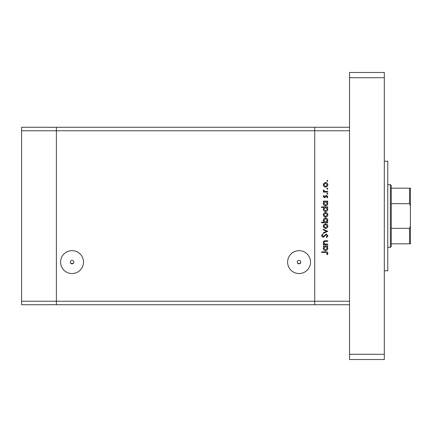 <?xml version="1.0" encoding="UTF-8"?>
<svg xmlns="http://www.w3.org/2000/svg" width="432" height="432" viewBox="0 0 432 432"><rect width="100%" height="100%" fill="white"/><g stroke="black" fill="none" stroke-linecap="round" stroke-linejoin="round"><path stroke-width="0.65" d="M349.515 304.722L314.723 304.722L314.723 301.239L314.723 304.722L56.392 304.722L56.392 127.278L21.6 127.278L21.6 304.722L56.392 304.722L56.392 130.761L21.6 130.761M349.515 127.278L56.392 127.278L56.392 130.761L314.723 130.761L314.723 127.278L314.723 130.761L349.515 130.761L349.515 301.239L314.723 301.239L314.723 130.761L314.723 301.239L21.6 301.239M73.008 263.552C74.201 262.667 73.883 262.764 72.047 263.839C70.216 262.764 69.898 262.667 71.091 263.552L73.008 263.552M300.024 263.552C301.217 262.667 300.899 262.764 299.068 263.839C297.232 262.764 296.914 262.667 298.107 263.552L300.024 263.552M72.047 260.361A1.739 1.739 0 0 0 70.308 262.1A1.739 1.739 0 0 0 72.047 263.839A1.739 1.739 0 0 0 73.786 262.1A1.739 1.739 0 0 0 72.047 260.361M299.068 260.361A1.739 1.739 0 0 0 297.324 262.1A1.739 1.739 0 0 0 299.068 263.839A1.739 1.739 0 0 0 300.807 262.1A1.739 1.739 0 0 0 299.068 260.361M299.068 250.652A11.448 11.448 0 0 0 287.62 262.1A11.448 11.448 0 0 0 299.068 273.548A11.448 11.448 0 0 0 310.511 262.1A11.448 11.448 0 0 0 299.068 250.652M72.047 250.652A11.448 11.448 0 0 0 60.604 262.1A11.448 11.448 0 0 0 72.047 273.548A11.448 11.448 0 0 0 83.495 262.1A11.448 11.448 0 0 0 72.047 250.652M327.769 244.134L327.769 244.679L323.32 244.679L323.32 244.134L324.124 244.134L323.244 242.444C323.438 241.218 324.189 240.662 325.496 240.781L327.769 240.781L327.769 241.326L324.664 241.391L323.789 242.536L324.967 244.053L327.769 244.134M326.279 234.063L327.926 235.802L326.592 237.654L326.284 237.141L327.299 235.802L326.268 234.614L323.87 236.925L322.947 237.265L321.527 235.764L322.553 234.144L322.931 234.635L322.148 235.829L322.92 236.72L326.279 234.063M327.769 231.331L323.32 233.442L323.32 232.848L326.56 231.374L323.32 229.894L323.32 229.306L327.769 231.331M325.555 228.447L323.978 227.837L323.244 226.141L323.973 224.451L325.555 223.841C326.965 223.97 327.731 224.737 327.845 226.141C327.731 227.545 326.97 228.317 325.555 228.447M325.555 217.129L323.978 216.518L323.244 214.823L323.973 213.133L325.555 212.522C326.965 212.652 327.731 213.419 327.845 214.823C327.731 216.227 326.97 216.999 325.555 217.129M324.14 201.668L323.32 201.668L323.32 201.123L327.769 201.123L327.769 201.668L326.997 201.668L327.845 203.488C327.715 204.903 326.943 205.675 325.534 205.81C324.13 205.659 323.363 204.881 323.244 203.472L324.14 201.668M327.845 180.868L327.337 181.375L326.835 180.868L327.337 180.36L327.845 180.868M325.555 187.153L323.978 186.543L323.244 184.847L323.973 183.157L325.555 182.547C326.965 182.677 327.731 183.443 327.845 184.847C327.731 186.251 326.97 187.024 325.555 187.153M327.845 188.752L327.337 189.259L326.835 188.752L327.337 188.244L327.845 188.752M327.769 191.522L327.769 192.067L323.32 192.067L323.32 191.522L323.973 191.522L323.244 190.436L323.395 189.961L323.865 190.264L324.745 191.425L327.769 191.522M327.845 193.671L327.337 194.179L326.835 193.671L327.337 193.163L327.845 193.671M324.41 197.689L323.244 196.565L323.876 195.426L324.254 195.799L323.789 196.565L324.389 197.143L325.874 195.556L326.56 195.35L327.845 196.652L327.245 197.926L326.835 197.559L327.299 196.679L326.587 195.896L325.096 197.483L324.41 197.689M324.178 207.446L321.527 207.446L321.527 206.901L327.769 206.901L327.769 207.446L326.997 207.446L327.845 209.266C327.715 210.681 326.943 211.453 325.534 211.583C324.13 211.437 323.363 210.659 323.244 209.245L324.178 207.446M326.948 222.199L327.769 222.199L327.769 222.745L321.527 222.745L321.527 222.199L324.13 222.199L323.244 220.385C323.368 218.97 324.14 218.198 325.555 218.063C326.959 218.209 327.726 218.986 327.845 220.401L326.948 222.199M324.14 246.478L323.32 246.478L323.32 245.932L327.769 245.932L327.769 246.478L326.997 246.478L327.845 248.292C327.715 249.707 326.943 250.479 325.534 250.614C324.13 250.468 323.363 249.691 323.244 248.276L324.14 246.478M327.299 253.249L325.733 252.407L321.678 252.407L321.678 251.861L325.793 251.861C327.013 251.694 327.721 252.169 327.926 253.282L327.224 254.75L326.754 254.426L327.299 253.249M325.561 183.092L323.789 184.847L325.561 186.608L327.299 184.847L325.561 183.092M325.555 201.668L323.789 203.461L325.539 205.259L327.299 203.467L325.555 201.668M325.555 207.446L323.789 209.239L325.539 211.037L327.299 209.245L325.555 207.446M325.561 213.068L323.789 214.823L325.561 216.578L327.299 214.823L325.561 213.068M325.534 222.199L327.299 220.406L325.555 218.608L323.789 220.401L325.534 222.199M325.561 224.386L323.789 226.141L325.561 227.896L327.299 226.141L325.561 224.386M325.555 246.478L323.789 248.27L325.539 250.069L327.299 248.276L325.555 246.478M384.307 161.201L387.785 161.201L387.785 270.799L384.307 270.799M384.307 72.484L384.307 359.516L349.515 359.516L349.515 72.484L384.307 72.484M384.307 77.701L349.515 77.701M384.307 354.299L349.515 354.299M390.393 184.685L391.262 185.555L391.262 246.445L390.393 247.315L390.393 184.685L387.785 184.685M410.4 188.168L409.531 188.168L410.4 188.168L410.4 243.832L409.531 243.832L410.4 243.832M410.4 206.005L409.531 203.666L409.531 188.168L391.262 188.168M391.262 203.666L409.531 203.666M391.262 228.334L409.531 228.334L410.4 225.995M391.262 243.832L409.531 243.832L409.531 228.334M390.393 247.315L387.785 247.315"/></g></svg>
